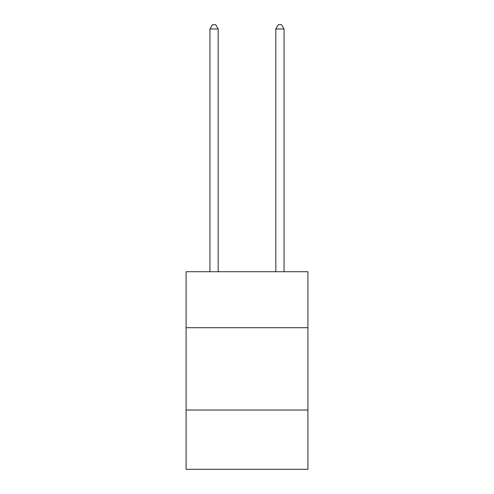<?xml version="1.0" encoding="UTF-8"?>
<svg xmlns="http://www.w3.org/2000/svg" width="494" height="494" viewBox="0 0 494 494"><rect width="100%" height="100%" fill="white"/><g stroke="black" fill="none" stroke-linecap="round" stroke-linejoin="round"><path stroke-width="0.74" d="M307.916 327.707L307.916 271.731L186.084 271.731L186.084 327.707L307.916 327.707L307.916 469.3L186.084 469.3L186.084 327.707M307.916 410.026L186.084 410.026M284.044 271.731L284.044 28.979L275.813 28.979L275.813 271.731M275.813 28.979L278.283 24.7L281.574 24.7L284.044 28.979M218.187 271.731L218.187 28.979L209.956 28.979L209.956 271.731M209.956 28.979L212.426 24.7L215.717 24.7L218.187 28.979"/></g></svg>
